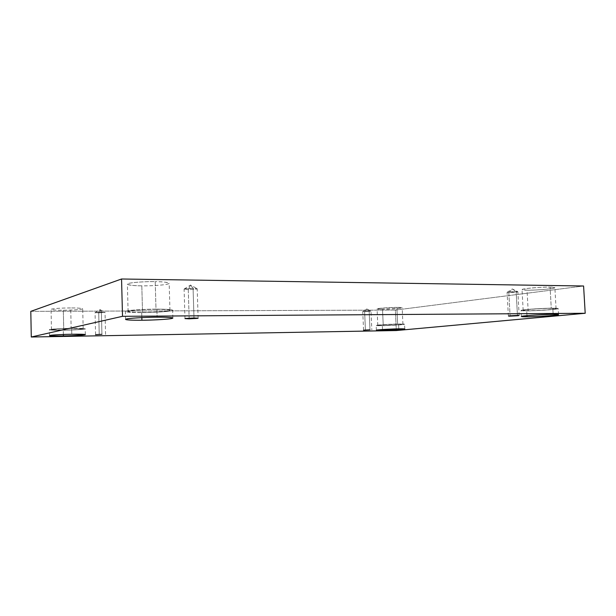 <?xml version="1.0" encoding="UTF-8"?>
<svg xmlns="http://www.w3.org/2000/svg" width="616" height="616" viewBox="0 0 616 616"><rect width="100%" height="100%" fill="white"/><g stroke="black" fill="none" stroke-linecap="round" stroke-linejoin="round"><path stroke-width="0.46" stroke-dasharray="3.08 2.31" d="M508.824 292.562L512.304 288.95L516.162 291.591L507.091 292.384C506.93 291.984 515.076 291.476 516.162 291.591L517.455 315.43L516.162 291.591L517.871 291.776C518.018 292.169 509.909 292.685 508.824 292.562L510.071 315.792L508.824 292.562C509.971 292.7 518.641 292.107 517.84 291.738L516.162 291.591L512.304 288.95L508.824 292.562M188.273 289.559L190.536 285.046L193.078 288.311L184.145 289.035L188.273 289.559L184.099 289.112C186.163 288.519 189.151 288.257 193.078 288.311L193.986 317.979L193.078 288.311L197.205 288.758C195.141 289.343 192.169 289.612 188.273 289.559L189.143 318.125L188.273 289.559C190.275 289.666 197.905 289.243 197.151 288.688L193.078 288.311L190.536 285.046L188.273 289.559M98.714 312.843L99.977 309.586L101.394 312.15L95.072 312.582L98.714 312.843L95.056 312.612L101.394 312.15L101.933 334.303L101.394 312.15L105.028 312.381L98.714 312.843L99.23 334.38L98.714 312.843L105.013 312.358L101.394 312.15L99.977 309.586L98.714 312.843M364.626 311.65L366.774 308.893L369.153 311.049L362.755 311.527L369.153 311.049L369.97 329.783L369.153 311.049L371.001 311.172L364.626 311.65L365.411 329.976L364.626 311.65L370.986 311.157L369.153 311.049L366.774 308.893L364.626 311.65M155.994 309.355C149.75 309.232 128.297 310.164 128.097 311.426C130.53 312.173 135.335 312.497 142.527 312.381L141.811 285.824C134.627 285.855 129.822 285.3 127.389 284.168C127.574 282.328 148.98 281.35 155.217 281.651L155.994 309.355C162.416 309.286 173.396 309.74 168.699 310.834C162.978 311.927 148.225 312.404 142.527 312.381C136.475 312.458 125.063 312.089 129.075 310.972C134.334 309.84 150.15 309.317 155.994 309.355L155.217 281.651C149.38 281.481 133.595 281.974 128.351 283.529C124.37 285.085 135.766 285.824 141.811 285.824C147.494 285.955 162.216 285.516 167.922 284.022C172.596 282.513 161.623 281.658 155.217 281.651C162.339 281.651 166.99 282.197 169.169 283.291C168.876 285.139 147.94 286.086 141.811 285.824L142.527 312.381C148.672 312.497 169.646 311.588 169.954 310.318C167.783 309.594 163.125 309.27 155.994 309.355M141.834 317.61L141.695 312.574C135.951 312.612 125.741 312.42 125.364 311.488C125.572 310.056 149.85 309.009 156.903 309.155L157.134 317.194L156.903 309.155C150.296 309.101 132.348 309.702 126.442 310.98C121.968 312.243 134.881 312.659 141.695 312.574C148.117 312.597 164.703 312.058 171.202 310.826C176.561 309.586 164.187 309.07 156.903 309.155C162.786 309.116 172.38 309.355 172.649 310.241C172.287 311.673 148.625 312.697 141.695 312.574L141.834 317.61M551.274 308.339C548.148 308.1 522.553 309.555 523.161 310.395L528.166 310.71L527.034 290.182L522.029 289.628C521.398 288.388 546.939 286.725 550.073 287.133L551.274 308.339C555.293 308.293 559.382 308.647 551.135 309.509C542.311 310.364 531.323 310.733 528.166 310.71C524.293 310.764 519.704 310.464 527.712 309.586C536.482 308.708 548.132 308.308 551.274 308.339L550.073 287.133C546.931 287.025 535.296 287.403 526.557 288.534C518.572 289.666 523.169 290.19 527.034 290.182C530.191 290.267 541.164 289.928 549.965 288.827C558.181 287.718 554.092 287.125 550.073 287.133L554.87 287.687C555.339 288.942 530.153 290.567 527.034 290.182L528.166 310.71C531.277 310.941 556.51 309.517 556.063 308.662L551.274 308.339M526.98 315.638L526.718 310.864L521.051 310.495C520.351 309.548 549.295 307.908 552.822 308.185L553.168 314.329L552.822 308.185C549.279 308.139 536.066 308.593 526.164 309.594C517.14 310.58 522.353 310.926 526.718 310.864C530.284 310.887 542.65 310.472 552.629 309.502C561.954 308.531 557.38 308.123 552.822 308.185L558.219 308.547C558.712 309.509 530.23 311.119 526.718 310.864L526.98 315.638M397.628 324.108C394.54 324.039 377.67 324.863 377.8 325.387L383.244 325.587L382.521 309.309L377.077 308.924C376.93 308.154 393.778 307.253 396.873 307.407L397.628 324.108C402.856 324.008 403.842 324.209 400.577 324.717L383.244 325.587C378.062 325.687 376.969 325.494 379.972 324.994L397.628 324.108L396.873 307.407L379.233 308.393C376.245 309.07 377.339 309.371 382.521 309.309L399.83 308.346C403.08 307.669 402.094 307.353 396.873 307.407L402.171 307.792C402.248 308.562 385.593 309.448 382.521 309.309L383.244 325.587C386.317 325.641 402.995 324.832 402.933 324.309L397.628 324.108M382.513 329.529L382.344 325.679L376.176 325.456C376.022 324.863 395.095 323.931 398.591 324.008L398.806 328.844L398.591 324.008L378.617 325.017C373.119 325.625 378.601 325.756 382.344 325.679L401.894 324.694C407.63 324.093 402.464 323.931 398.591 324.008L404.566 324.232C404.627 324.832 385.809 325.741 382.344 325.679L382.513 329.529M71.156 328.428C66.351 328.428 51.69 329.013 51.467 329.66L63.748 330.091L63.325 310.241C57.303 310.325 53.215 310.041 51.051 309.401C51.267 308.447 65.904 307.861 70.709 307.946L71.156 328.428C76.068 328.336 85.147 328.459 82.675 329.067C79.372 329.675 68.237 330.053 63.748 330.091C59.059 330.184 49.788 330.091 51.852 329.491C54.855 328.867 66.567 328.459 71.156 328.428L70.709 307.946C66.12 307.908 54.431 308.293 51.428 309.147C49.38 309.994 58.636 310.295 63.325 310.241C67.806 310.264 78.925 309.91 82.221 309.078C84.685 308.239 75.606 307.892 70.709 307.946C76.715 307.877 80.719 308.162 82.713 308.793C82.452 309.74 68.068 310.31 63.325 310.241L63.748 330.091C68.492 330.084 82.898 329.514 83.168 328.859L71.156 328.428M63.379 334.473L63.286 330.199C58.62 330.276 49.703 330.245 49.388 329.714C49.634 328.975 66.212 328.32 71.656 328.32L71.787 334.249L71.656 328.32C66.459 328.351 53.192 328.813 49.811 329.514C47.517 330.199 58.004 330.299 63.286 330.199C68.345 330.153 80.881 329.729 84.631 329.036C87.457 328.359 77.216 328.213 71.656 328.32L85.208 328.805C84.9 329.545 68.638 330.184 63.286 330.199L63.379 334.473M30.8 311.357L395.38 310.079L396.311 330.546L395.38 310.079L583.591 286.001L395.38 310.079L30.8 311.357M507.114 292.346L512.304 288.95L517.84 291.738M508.362 316.054L507.091 292.384M184.145 289.035L190.536 285.046L197.151 288.688M184.985 318.611L184.099 289.112M95.072 312.582L99.977 309.586L105.013 312.358M95.58 334.68L95.056 312.612M362.77 311.511L366.774 308.893L370.986 311.157L371.818 329.837M363.563 330.176L362.755 311.527M128.097 311.426L127.389 284.168M125.564 319.381L125.364 311.488M523.161 310.395L522.029 289.628M521.375 316.501L521.051 310.495M377.8 325.387L377.077 308.924M376.384 330.207L376.176 325.456M51.467 329.66L51.051 309.401M49.511 335.574L49.388 329.714M85.339 334.603L85.208 328.805M83.168 328.859L82.713 308.793M404.789 329.006L404.566 324.232M402.933 324.309L402.171 307.792M558.566 314.614L558.219 308.547M556.063 308.662L554.87 287.687M172.873 318.048L172.649 310.241M169.954 310.318L169.169 283.291M105.567 334.396L105.028 312.381M198.121 318.202L197.205 288.758M519.157 315.523L517.871 291.776"/><path stroke-width="0.92" d="M517.455 315.43L510.094 316.147C508.046 316.177 507.946 316.07 509.786 315.823L517.455 315.43C519.496 315.4 519.573 315.507 517.694 315.762L510.094 316.147L517.455 315.43M193.986 317.979L184.985 318.611L189.166 318.834L189.143 318.125L189.166 318.834L185.431 318.457L193.986 317.979L197.644 318.356L189.166 318.834L198.121 318.202L193.986 317.979M101.933 334.303L95.58 334.68L101.933 334.303M369.97 329.783L363.563 330.176L369.97 329.783M157.134 317.194C150.073 317.101 125.787 318.141 125.564 319.381C125.941 320.181 136.151 320.305 141.903 320.235L141.834 317.61L141.903 320.235C135.089 320.343 122.168 320.05 126.642 318.934C132.563 317.794 150.52 317.178 157.134 317.194C164.418 317.086 176.792 317.471 171.433 318.572C164.926 319.673 148.325 320.22 141.903 320.235C148.833 320.305 172.511 319.296 172.873 318.048C172.619 317.286 163.017 317.132 157.134 317.194M553.168 314.329C549.641 314.106 520.689 315.677 521.375 316.501L527.042 316.786L526.98 315.638L527.042 316.786C522.676 316.863 517.463 316.585 526.495 315.685C536.413 314.768 549.626 314.306 553.168 314.329C557.726 314.252 562.3 314.584 552.968 315.469C542.981 316.362 530.615 316.786 527.042 316.786C530.553 316.986 559.051 315.446 558.566 314.614L553.168 314.329M398.806 328.844C395.318 328.798 376.237 329.699 376.384 330.207L382.551 330.369L382.513 329.529L382.551 330.369C378.809 330.461 373.327 330.376 378.825 329.814L398.806 328.844C402.687 328.759 407.854 328.867 402.109 329.421L382.551 330.369C386.016 330.415 404.843 329.529 404.789 329.006L398.806 328.844M71.787 334.249C66.343 334.28 49.757 334.935 49.511 335.574C49.819 336.036 58.743 336.02 63.409 335.928L63.379 334.473L63.409 335.928C58.12 336.043 47.64 336.005 49.934 335.404C53.315 334.773 66.59 334.311 71.787 334.249C77.347 334.134 87.595 334.203 84.769 334.811C81.012 335.427 68.468 335.859 63.409 335.928C68.769 335.889 85.031 335.25 85.339 334.603L71.787 334.249M396.311 330.546L31.285 337.006L30.8 311.357L31.285 337.006L122.515 316.316L585.2 313.275L396.311 330.546L585.2 313.275L583.591 286.001L585.2 313.275L122.515 316.316L121.552 278.994L122.515 316.316L31.285 337.006L396.311 330.546M583.591 286.001L121.552 278.994L30.8 311.357L121.552 278.994L583.591 286.001"/></g></svg>
